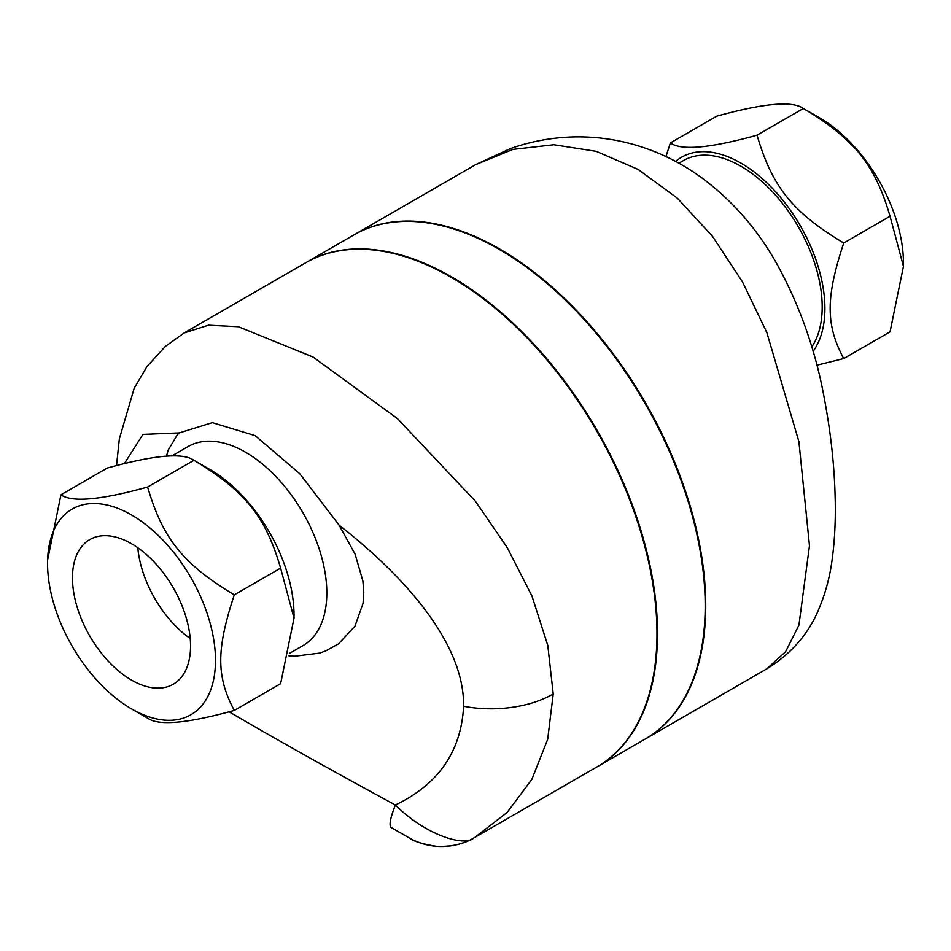 <?xml version="1.0" encoding="UTF-8"?>
<svg xmlns="http://www.w3.org/2000/svg" width="951" height="951" viewBox="0 0 951 951"><rect width="100%" height="100%" fill="white"/><g stroke="black" fill="none" stroke-linecap="round" stroke-linejoin="round"><path stroke-width="1.43" d="M475.762 164.582L512.934 149.414L553.791 144.73L596.194 151.328L638.169 169.444L677.421 198.26L712.489 236.347L742.505 281.912L766.863 332.624L798.899 441.621L809.479 545.66L798.923 625.14L785.609 651.708L766.863 668.815L645.432 738.915A291.113 168.077 60 0 0 690.057 505.635A291.113 168.077 60 0 0 499.881 249.114A291.113 168.077 60 0 0 354.319 234.695L475.762 164.582L510.663 148.511C527.936 142.424 545.755 138.715 564.133 137.372C583.557 135.993 602.886 137.408 622.109 141.604C649.985 147.833 675.816 159.376 699.603 176.244C730.986 198.997 756.627 228.026 776.551 263.332C799.518 304.902 815.423 349.813 824.255 398.065C830.746 432.467 834.36 465.348 835.121 496.719C835.786 519.555 834.752 540.846 831.994 560.579C829.783 577.257 825.385 593.436 818.811 609.139C808.576 633.889 791.256 653.777 766.863 668.815M665.95 156.57L670.384 142.923C681.201 150.781 710.1 148.201 757.055 135.185C772.129 186.848 792.516 212.216 843.727 243.004C825.658 297.627 825.658 324.814 843.727 358.575L816.85 365.208M813.057 351.347A118.744 68.555 -120 0 0 813.949 254.321A118.744 68.555 -120 0 0 740.936 163.108A118.744 68.555 -120 0 0 675.626 161.42M843.727 358.575L890.041 331.84L903.45 266.316L890.041 216.269C874.968 164.606 854.58 139.25 803.369 108.45L803.369 108.45C792.54 100.604 763.653 103.183 716.697 116.188L670.384 142.923M819.489 117.758L803.369 108.45L819.489 117.758A118.744 68.555 60 0 1 903.45 263.189L903.45 266.316M757.055 135.185L803.369 108.45M843.727 243.004L890.041 216.269M678.883 163.192L683.484 160.541A114.916 66.344 60 0 1 740.936 166.235A114.916 66.344 60 0 1 811.762 346.949M131.511 680.084A83.51 48.216 60 0 1 76.96 606.5A83.51 48.216 60 0 1 89.763 539.586A83.51 48.216 60 0 1 173.26 587.789A83.51 48.216 60 0 1 173.272 684.221A83.51 48.216 60 0 1 131.511 680.084M137.812 547.74A83.51 48.216 -120 0 0 190.224 638.537M289.544 653.361L303.012 645.586A114.916 66.344 -120 0 0 320.63 553.506A114.916 66.344 -120 0 0 245.56 452.236A114.916 66.344 -120 0 0 188.096 446.542L171.739 455.993M166.461 456.23L168.149 450.18L177.48 434.536L179.323 432.895L212.346 422.636L255.141 435.629L299.755 473.705L339.067 525.118L355.139 554.195L362.902 581.109L363.793 592.378L363.056 603.314L354.973 626.186L338.473 643.91L325.587 650.983L319.619 653.111L294.691 656.238L288.961 655.81M339.067 525.118C406.184 577.614 464.492 644.219 463.601 706.272C461.211 751.373 438.482 784.29 395.402 804.998C331.756 770.524 276.313 739.462 229.084 711.8M474.763 837.451L507.145 812.451L531.823 779.451L547.693 739.331L553.22 693.957L547.8 645.491L531.978 596.099L507.299 547.681L475.405 501.225L397.399 418.547L312.986 357.005L238.451 326.74L208.554 325.183L184.125 332.945L165.415 346.354L146.977 366.563L134.222 388.151L119.374 438.768L116.509 465.621M124.343 463.672L142.912 434.405L179.323 432.895M234.303 710.421L280.616 683.686L294.025 618.162L280.616 568.116C265.543 516.452 245.156 491.096 193.945 460.296C183.115 452.45 154.228 455.03 107.273 468.035L60.959 494.782C71.789 502.627 100.675 500.048 147.631 487.031C162.704 538.694 183.091 564.062 234.303 594.862C216.234 649.474 216.234 676.66 234.303 710.421C187.347 723.438 158.46 726.017 147.631 718.16L131.511 708.864A118.744 68.555 -120 0 0 215.485 660.386A118.744 68.555 -120 0 0 131.511 514.955A118.744 68.555 -120 0 0 47.55 563.432A118.744 68.555 -120 0 0 131.511 708.864M294.025 618.162L294.025 615.035A118.744 68.555 60 0 0 210.064 469.604L193.945 460.296L147.631 487.031M47.55 563.432L47.55 560.305L60.959 494.782M280.616 568.116L234.303 594.862M596.955 766.91A291.113 168.077 -120 0 0 597.216 766.756A291.113 168.077 -120 0 0 641.842 533.475A291.113 168.077 -120 0 0 451.666 276.943A291.113 168.077 -120 0 0 306.103 262.524A291.113 168.077 -120 0 0 305.842 262.678M597.216 766.756L644.897 739.236A291.113 168.077 -120 0 0 689.511 505.956A291.113 168.077 -120 0 0 499.334 249.424A291.113 168.077 -120 0 0 353.784 235.004L306.103 262.524M391.313 827.584L409.025 837.807A65.12 65.12 120 0 0 409.073 837.831L391.313 827.584A65.12 10.425 -60 0 1 395.402 804.998C425.145 834.883 464.706 847.27 473.895 837.938L596.681 767.065A291.113 168.077 60 0 0 641.307 533.784A291.113 168.077 60 0 0 451.119 277.252A291.113 168.077 60 0 0 305.568 262.833L184.125 332.945M473.646 838.093C463.553 844.203 451.166 846.949 436.497 846.331C422.446 844.131 413.305 841.29 409.073 837.831A65.12 65.12 120 0 0 467.452 841.171M553.22 693.957A88.098 50.89 -179.9 0 1 463.601 706.272M210.064 469.604L193.945 460.296"/></g></svg>
